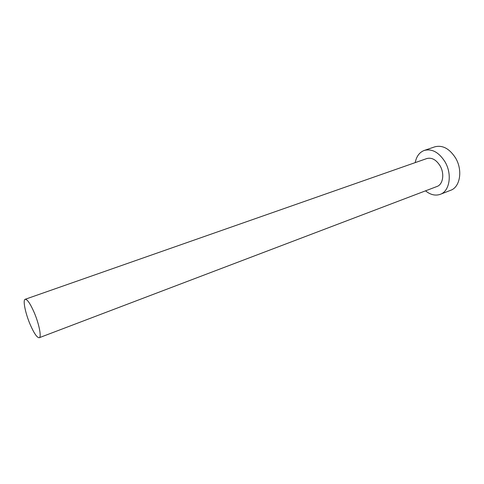 <?xml version="1.0" encoding="UTF-8"?>
<svg xmlns="http://www.w3.org/2000/svg" width="484" height="484" viewBox="0 0 484 484"><rect width="100%" height="100%" fill="white"/><g stroke="black" fill="none" stroke-linecap="round" stroke-linejoin="round"><path stroke-width="0.73" d="M30.087 324.286C33.995 333.276 37.038 337.759 39.216 337.729C41.703 337.263 39.131 324.008 34.201 312.537C30.274 303.601 27.267 299.185 25.18 299.287C22.645 299.856 25.307 313.081 30.087 324.286M39.216 337.729L437.004 186.479C443.054 184.507 444.748 173.605 440.035 165.764C436.151 159.69 431.74 157.288 426.809 158.552L25.18 299.287M425.515 190.847C430.512 194.846 435.437 196.002 440.301 194.32C449.709 191.204 452.407 174.095 444.959 161.741C438.849 152.254 431.952 148.485 424.268 150.433C419.471 152.285 416.446 156.344 415.205 162.618M440.301 194.32L450.652 190.297C460.139 187.145 462.952 170.15 455.535 157.941C449.442 148.564 442.527 144.861 434.783 146.84L424.268 150.433"/></g></svg>
